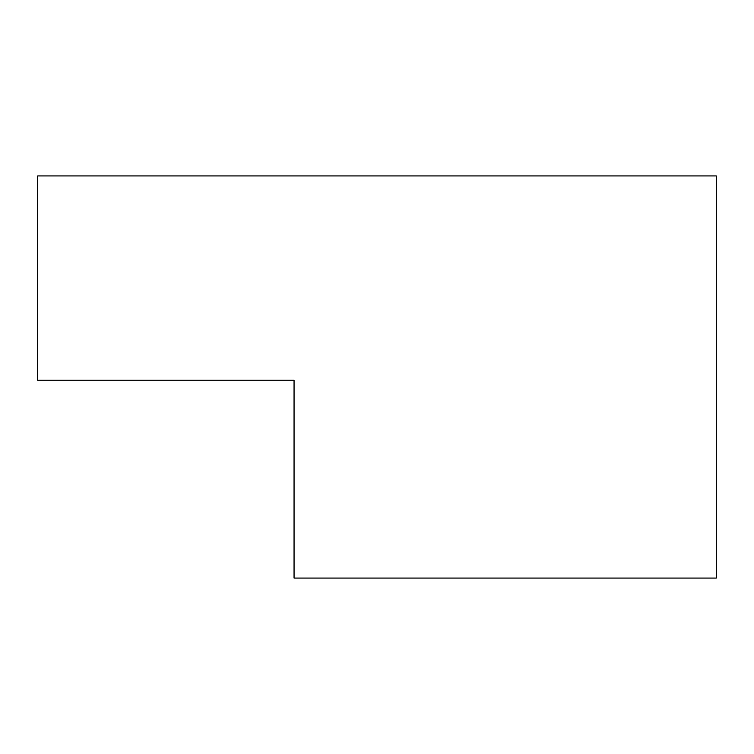 <?xml version="1.0" encoding="UTF-8"?>
<svg xmlns="http://www.w3.org/2000/svg" width="754" height="754" viewBox="0 0 754 754"><rect width="100%" height="100%" fill="white"/><g stroke="black" fill="none" stroke-linecap="round" stroke-linejoin="round"><path stroke-width="1.13" d="M37.7 380.214L294.06 380.214L294.06 578.064L716.3 578.064L716.3 175.936L37.7 175.936L37.7 380.214"/></g></svg>
